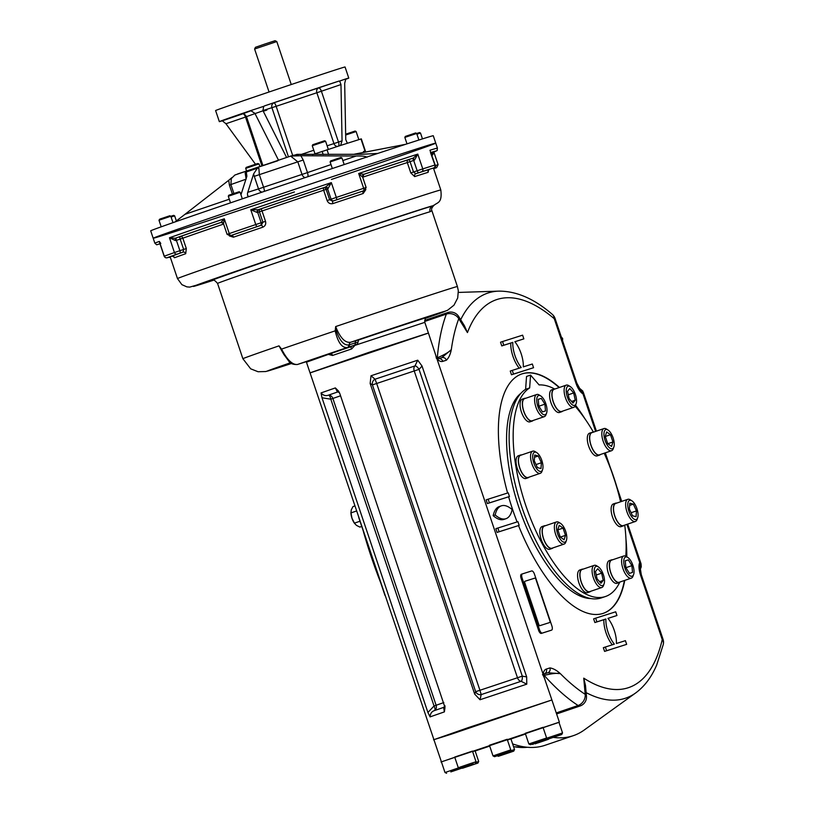 <?xml version="1.0" encoding="UTF-8"?>
<svg xmlns="http://www.w3.org/2000/svg" width="814" height="814" viewBox="0 0 814 814"><rect width="100%" height="100%" fill="white"/><g stroke="black" fill="none" stroke-linecap="round" stroke-linejoin="round"><path stroke-width="1.22" d="M254.599 49.023L276.791 41.555L275.061 40.7L265.232 43.925L255.454 47.293L254.599 49.023L269.058 91.992M288.441 156.787L271.927 107.713A3.907 3.551 72.4 0 1 274.043 102.869A3.907 0.906 -108.7 0 1 276.149 106.308L262.932 110.562L263.695 106.349L264.672 105.84A68.295 0.539 -18.6 0 1 339.021 81.064L339.631 81.044L340.974 84.554L342.063 140.853L340.598 145.431L361.304 138.868L365.344 150.895L364.153 151.323L364.367 151.964M364.143 151.282L365.344 150.895M312.617 154.609L340.598 145.431M229.965 117.928L241.616 113.991L229.965 117.928M296.52 95.269L308.16 91.321L296.52 95.269M246.5 116.728L225.936 123.738L222.303 120.818A68.295 0.539 -18.6 0 1 219.332 121.642L215.598 110.551A68.295 0.539 -18.6 0 1 280.148 88.258A68.295 0.539 -18.6 0 1 345.044 66.982L348.779 78.083A68.295 0.539 -18.6 0 1 345.37 79.416M347.385 143.284L345.767 139.672L344.678 83.384L345.808 78.907A68.295 0.539 -18.6 0 1 348.779 78.083M339.631 81.044L345.797 78.917M219.332 121.642A68.295 0.539 -18.6 0 1 249.878 110.877L250.844 110.724L254.874 113.309L278.449 160.073M250 110.836L263.695 106.349M262.932 110.562L286.559 157.397M225.936 123.738L255.484 164.225M259.025 163.899L257.499 163.563L246.204 167.389L245.706 168.376L259.025 163.899L259.839 166.321M325.58 141.229L324.593 140.741L312.749 144.719L312.261 145.706L325.58 141.229L328.307 149.338M345.675 135.012L356.125 131.542L358.852 139.642M345.655 134.198L355.138 131.044L356.125 131.542M416.931 134.188L420.502 133.038L422.476 138.899M418.895 140.028L416.666 133.425L415.679 132.936L405.331 136.416L404.833 137.403L419.515 132.55L420.502 133.038M341.951 157.957L340.964 157.468L337.586 158.557L330.606 160.948L330.118 161.935L341.951 157.957L344.18 164.56M240.12 192.257L239.133 191.768L231.797 194.19L228.775 195.248L228.286 196.245L240.12 192.257L242.328 198.83M170.818 216.239L169.831 215.751L159.798 219.108L158.984 220.218L170.818 216.239L172.985 222.66M171.082 217.002L174.654 215.852L176.363 220.95M170.828 216.27L173.667 215.354L174.654 215.852M405.525 144.332L353.907 154.345M246.143 179.151L245.177 172.985L246.296 171.978L246.876 176.241L240.964 194.75M175.091 221.917L184.971 214.326L229.294 199.227M230.922 184.656L229.416 185.165L228.724 180.301L231.837 177.666M377.706 153.449L361.436 154.294L297.008 154.355L291.646 156.054L300.844 155.739L303.235 160.022L297.802 161.844L291.229 156.573L291.646 156.054M307.845 176.709A4.681 1.943 71.2 0 0 307.468 172.599L302.025 174.42L297.802 161.844L254.283 176.343L253.592 173.952L257.377 168.203L258.872 168.315L259.34 174.654L263.573 187.23L258.516 188.909A4.681 4.263 -107.6 0 0 262.098 192.124M253.592 173.952L247.476 193.305L247.588 195.625L248.911 196.591M342.826 160.562L356.145 156.023C362.027 155.85 365.639 156.257 366.992 157.234M246.296 171.978L257.377 168.203M356.145 156.023L300.844 155.739M354.436 154.161L405.372 144.383M228.724 180.301L184.971 214.326M331.43 179.456A149.074 1.18 161.4 0 0 435.755 143.132L433.272 135.735A149.074 1.18 161.4 0 0 233.048 201.984A149.074 1.18 161.4 0 0 150.702 230.83L153.195 238.227A149.074 1.18 161.4 0 0 294.454 191.941M235.541 209.381A149.074 1.18 161.4 0 0 153.195 238.227A149.074 1.18 161.4 0 1 235.541 209.381A149.074 1.18 161.4 0 1 435.755 143.132A149.074 1.18 161.4 0 0 416.107 149.115A149.074 1.18 161.4 0 0 235.541 209.381M355.077 345.197L351.648 348.941L332.539 355.453L328.286 354.385M330.504 353.652L330.515 353.642A2.34 1.333 71.1 0 1 332.539 355.453M351.648 348.941A2.34 0.58 71.3 0 0 350.356 346.896L351.841 346.347A2.34 1.943 70.7 0 0 351.892 346.326L350.437 346.845M435.164 164.977L434.93 165.038A2.34 2.218 -107.2 0 1 433.577 167.979L432.438 168.386A2.34 1.007 -108.8 0 1 432.438 168.386A2.34 1.007 -108.8 0 1 432.448 168.376C434.808 167.735 435.714 166.595 435.164 164.977L429.955 150.244A149.074 1.18 161.4 0 1 437.433 148.128C436.569 151.445 439.072 149.623 433.089 152.32L433.017 152.34A2.34 1.262 -108.3 0 0 432.57 154.975L433.842 152.594M430.494 152.594L434.93 165.038A149.074 1.18 161.4 0 0 422.771 168.905L417.796 154.111L413.288 158.058L414.509 160.134L417.796 154.111A149.074 1.18 161.4 0 0 358.689 173.514L362.606 177.177L363.96 174.257A2.34 2.32 68.3 0 0 362.535 176.892M433.577 167.979A146.724 1.17 161.4 0 0 421.601 171.774A2.34 2.015 -107.8 0 0 422.771 168.905L410.785 172.924L414.662 176.597A2.34 1.994 72.1 0 1 415.801 173.728L413.522 172.008L410.042 161.66L413.685 160.419L417.165 170.767A2.34 0.936 -108.8 0 0 418.803 172.71L415.801 173.728A141.26 1.119 161.4 0 1 429.487 169.393A2.34 2.228 -107.2 0 0 428.113 172.324L428.53 170.126M364.601 190.507A2.34 2.208 -109.9 0 1 364.591 190.507A2.34 2.208 -109.9 0 1 364.54 190.527L363.431 190.873A2.34 1.038 -108.4 0 0 363.665 188.309A149.074 1.18 161.4 0 0 336.324 197.415L331.339 182.621L325.376 187.108A2.34 1.974 -109.3 0 1 327.991 188.706L331.339 182.621A149.074 1.18 161.4 0 0 250.783 209.758L257.255 212.535A2.34 1.872 72 0 1 258.282 209.707L250.783 209.758L255.769 224.552A149.074 1.18 161.4 0 0 229.263 233.577L224.288 218.783A149.074 1.18 161.4 0 0 169.465 237.759L175.559 240.618L175.132 238.278L169.465 237.759L174.44 252.554A149.074 1.18 161.4 0 0 164.306 256.207L159.32 241.412A149.074 1.18 161.4 0 0 154.874 243.223L153.195 238.227M363.431 190.873A146.724 1.17 161.4 0 0 336.518 199.837A2.34 0.59 -108.5 0 0 336.324 197.415L327.126 200.58C328.296 203.185 330.23 204.182 332.936 203.571A2.34 0.549 71.5 0 1 332.702 201.16L329.639 199.725L326.149 189.367L327.594 188.848L331.084 199.206A2.34 2.177 -109.8 0 0 333.893 200.732L332.702 201.16A141.26 1.119 161.4 0 1 363.451 190.914A2.34 1.079 -108.4 0 0 363.186 193.498L365.852 189.57M363.889 174.288L358.689 173.514L363.665 188.309L366.137 187.505L364.591 190.507L363.451 190.914L364.54 190.527M363.634 174.41A141.26 1.119 161.4 0 1 408.404 159.717A2.34 1.954 -107.9 0 0 407.305 162.566L410.042 161.66A2.34 0.936 -108.8 0 0 408.404 159.717L413.288 158.058A146.724 1.17 161.4 0 0 364.062 174.216A2.34 2.32 68.3 0 0 363.96 174.257L363.695 174.349M160.785 243.447L159.32 241.412L159.636 242.816M173.199 256.4L174.501 257.753A2.34 2.279 69.5 0 0 171.591 256.257L168.539 257.275A2.34 0.855 71.6 0 1 168.529 257.275A2.34 0.855 71.6 0 1 168.529 257.285L167.196 257.702A2.34 2.269 -110.3 0 1 164.306 256.207L164.163 256.257C165.069 257.967 166.524 258.303 168.529 257.275L171.591 256.257A141.26 1.119 161.4 0 1 182.997 252.147A2.34 2.076 -109.5 0 1 185.714 253.714L186.314 248.535L183.649 249.44L182.997 252.147L177.177 254.11A2.34 2.096 -109.5 0 1 174.44 252.554L179.894 250.692A2.34 0.783 71.6 0 1 179.904 253.185M265.517 221.337L262.912 222.202L261.355 225.193A2.34 0.702 -108.7 0 1 262.769 227.208C265.252 226.068 266.168 224.104 265.517 221.337L262.027 210.979A2.34 0.631 -108.7 0 0 260.683 208.944L258.282 209.707A146.724 1.17 161.4 0 1 325.376 187.108L324.786 187.322A2.34 2.177 -109.8 0 1 327.594 188.848L327.991 188.706M229.365 235.938L233.455 237.189A2.34 1.221 71.1 0 0 231.542 235.348L230.189 235.775A2.34 2.147 -107.6 0 0 230.23 235.765L227.086 234.351L223.535 223.809L224.288 218.783L220.93 222.436M223.474 223.484A2.34 2.289 -106.5 0 0 220.869 222.456A2.34 2.289 -106.5 0 0 220.859 222.456A2.34 2.289 -106.5 0 0 220.787 222.476A146.724 1.17 161.4 0 0 175.132 238.278L176.394 237.851A2.34 0.783 -108.4 0 0 176.404 240.344L180.159 239.092L183.649 249.44L179.894 250.692L176.404 240.344L175.559 240.618M283.832 354.446L281.125 349.674A2.34 0.57 -35.3 0 1 281.563 349.104A113.166 0.895 161.4 0 1 335.195 330.84L336.294 330.891L335.663 326.567C340.16 337.922 345.177 343.152 350.712 342.246A2.34 2.127 -107.6 0 0 349.348 344.77L355.342 342.867A2.34 2.127 -107.6 0 1 353.978 345.39L347.975 347.293A2.34 2.127 -107.6 0 0 349.348 344.77L348.677 344.953A2.34 2.116 -107.6 0 1 347.324 347.507C342.002 348.117 337.952 342.562 335.195 330.84L335.663 326.567A113.166 0.895 -18.6 0 1 457.407 286.528L458.313 290.72L457.702 298.005L453.978 305.169L447.558 310.276L425.915 318.203A93.661 0.743 -18.6 0 0 435.022 314.285A93.661 0.743 -18.6 0 0 350.712 342.246L359.239 339.652M336.294 330.891C339.743 340.771 343.874 345.462 348.677 344.953M297.334 364.519A2.34 2.137 -107.6 0 0 297.476 364.479C292.43 364.987 287.118 359.859 281.563 349.104L279.019 345.858L281.125 349.674M304.039 362.403A2.34 2.127 -107.6 0 0 304.07 362.383A2.34 2.127 -107.6 0 0 304.11 362.372L330.515 353.642A64.774 0.519 161.4 0 1 350.356 346.896M288.573 360.907L279.019 345.858A113.166 0.895 -18.6 0 0 242.887 358.72L250.681 368.823L258.058 371.733L265.761 371.54L291.616 363.451A93.661 0.743 -18.6 0 1 290.588 362.729M427.238 333.384L369.027 352.34L311.202 372.436M212.576 280.281A117.847 0.936 161.4 0 1 305.362 247.955A117.847 0.936 161.4 0 1 432.956 205.81L433.618 205.281L432.956 205.81A4.681 4.599 -106.2 0 0 430.097 211.721A113.166 0.895 161.4 0 0 314.387 249.888A113.166 0.895 161.4 0 0 217.552 283.425C214.876 280.301 213.166 279.263 212.423 280.311M431.817 210.633L430.097 211.721M570.838 403.459A10.144 4.212 -108.8 0 1 566.239 391.168A10.144 4.212 -108.8 0 1 570.288 386.599A10.144 4.212 -108.8 0 1 575.376 394.403A10.144 4.212 -108.8 0 1 576.119 403.693A10.144 4.212 -108.8 0 1 570.838 403.459M576.119 403.693L575.498 405.372A11.711 4.853 -108.8 0 1 573.819 407.305A11.711 4.853 -108.8 0 1 569.413 405.107A11.711 4.853 -108.8 0 1 564.346 393.376A11.711 4.853 -108.8 0 1 566.269 385.134A11.711 4.853 -108.8 0 1 568.783 385.643L570.288 386.599M571.611 401.465L575.254 400.213L572.964 403.022L569.098 398.565L567.521 391.31L569.81 388.502L573.687 392.959L575.254 400.213M568.274 394.8L573.687 392.959M573.819 407.305L561.721 411.426A11.711 4.853 -108.8 0 1 557.315 409.228A11.711 4.853 -108.8 0 1 552.248 397.497A11.711 4.853 -108.8 0 1 554.171 389.265L566.269 385.134M545.105 414.743A10.144 4.212 -108.8 0 1 537.22 404.151A10.144 4.212 -108.8 0 1 540.771 395.96A10.144 4.212 -108.8 0 1 545.848 403.775A10.144 4.212 -108.8 0 1 546.601 413.054A10.144 4.212 -108.8 0 1 545.105 414.743M546.601 413.054L545.98 414.733A11.711 4.853 -108.8 0 1 544.301 416.666A11.711 4.853 -108.8 0 1 544.261 416.676A11.711 4.853 -108.8 0 1 535.917 407.102A11.711 4.853 -108.8 0 1 536.752 394.505A11.711 4.853 -108.8 0 1 539.265 395.004L540.771 395.96M538.909 406.206L544.902 404.171L545.502 410.938L542.47 411.894L538.837 406.084L538.237 399.318L541.269 398.361L544.902 404.171M538.247 399.389L541.269 398.361M544.301 416.666L532.193 420.787A11.711 4.853 -108.8 0 1 532.163 420.807A11.711 4.853 -108.8 0 1 523.809 411.223A11.711 4.853 -108.8 0 1 524.654 398.626A11.711 4.853 -108.8 0 1 524.694 398.616L536.752 394.505M565.659 531.277A10.144 4.212 -108.8 0 1 566.381 540.486A10.144 4.212 -108.8 0 1 557.671 533.913A10.144 4.212 -108.8 0 1 560.551 523.392A10.144 4.212 -108.8 0 1 565.659 531.277M566.381 540.486L565.761 542.165A11.711 4.853 -108.8 0 1 564.082 544.098A11.711 4.853 -108.8 0 1 555.708 534.574A11.711 4.853 -108.8 0 1 556.532 521.927A11.711 4.853 -108.8 0 1 559.045 522.435L560.551 523.392M557.804 529.761L559.208 525.295L563.054 528.093L565.496 535.358L564.092 539.814L560.246 537.016L557.804 529.761M560.368 537.098L565.496 535.358M557.844 529.863L563.054 528.093M564.082 544.098L551.984 548.219A11.711 4.853 -108.8 0 1 543.579 538.603A11.711 4.853 -108.8 0 1 544.434 526.048L556.532 521.927M599.908 568.274A10.144 4.212 -108.8 0 1 604.09 583.903A10.144 4.212 -108.8 0 1 595.38 577.33A10.144 4.212 -108.8 0 1 598.27 566.809A10.144 4.212 -108.8 0 1 599.908 568.274M604.09 583.903L603.469 585.581A11.711 4.853 -108.8 0 1 601.79 587.515A11.711 4.853 -108.8 0 1 593.426 577.991A11.711 4.853 -108.8 0 1 594.251 565.343A11.711 4.853 -108.8 0 1 596.754 565.852L598.27 566.809M597.069 578.774L595.492 571.52L597.791 568.711L601.658 573.168L603.235 580.423L600.946 583.231L597.069 578.774M599.582 581.664L603.235 580.423M596.255 575.01L601.658 573.168M601.79 587.515L589.692 591.636A11.711 4.853 -108.8 0 1 585.286 589.438A11.711 4.853 -108.8 0 1 580.219 577.706A11.711 4.853 -108.8 0 1 582.142 569.464L594.251 565.343M625.651 556.99A10.144 4.212 -108.8 0 1 627.787 557.437A10.144 4.212 -108.8 0 1 632.865 565.252A10.144 4.212 -108.8 0 1 633.607 574.542A10.144 4.212 -108.8 0 1 625.763 570.136A10.144 4.212 -108.8 0 1 625.651 556.99M633.607 574.542L632.997 576.21A11.711 4.853 -108.8 0 1 631.318 578.144A11.711 4.853 -108.8 0 1 622.944 568.63A11.711 4.853 -108.8 0 1 623.768 555.982A11.711 4.853 -108.8 0 1 623.809 555.972A11.711 4.853 -108.8 0 1 626.271 556.491L627.787 557.437M629.487 573.371L625.854 567.572L625.254 560.795L628.286 559.839L631.908 565.649L632.519 572.415L629.487 573.371M625.925 567.684L631.908 565.649M625.264 560.866L628.286 559.839M631.318 578.144L619.21 582.264A11.711 4.853 -108.8 0 1 619.169 582.285A11.711 4.853 -108.8 0 1 610.826 572.7A11.711 4.853 -108.8 0 1 611.66 560.103A11.711 4.853 -108.8 0 1 611.701 560.093M627.798 504.049A10.144 4.212 -108.8 0 1 631.827 500.773A10.144 4.212 -108.8 0 1 636.904 508.587A10.144 4.212 -108.8 0 1 637.647 517.877A10.144 4.212 -108.8 0 1 631.603 516.666A10.144 4.212 -108.8 0 1 627.798 504.049M637.647 517.877L637.026 519.556A11.711 4.853 -108.8 0 1 635.347 521.489A11.711 4.853 -108.8 0 1 628.754 516.045A11.711 4.853 -108.8 0 1 625.661 503.591A11.711 4.853 -108.8 0 1 627.798 499.318A11.711 4.853 -108.8 0 1 630.311 499.827L631.827 500.773M636.06 516.707L632.509 515.761L629.364 508.994L629.771 503.184L633.333 504.131L636.477 510.897L636.06 516.707M631.094 512.728L636.477 510.897M629.619 505.402L633.333 504.131M635.347 521.489L623.249 525.61A11.711 4.853 -108.8 0 1 616.646 520.166A11.711 4.853 -108.8 0 1 613.563 507.712A11.711 4.853 -108.8 0 1 615.699 503.439L627.798 499.318M605.087 440.455A10.144 4.212 -108.8 0 1 608.007 430.016A10.144 4.212 -108.8 0 1 613.084 437.82A10.144 4.212 -108.8 0 1 613.827 447.11A10.144 4.212 -108.8 0 1 605.087 440.455M613.827 447.11L613.217 448.789A11.711 4.853 -108.8 0 1 611.528 450.722A11.711 4.853 -108.8 0 1 603.133 441.107A11.711 4.853 -108.8 0 1 603.988 428.551A11.711 4.853 -108.8 0 1 606.491 429.059L608.007 430.016M612.952 441.982L611.548 446.438L607.702 443.64L605.26 436.385L606.664 431.919L610.5 434.717L612.952 441.982L607.814 443.722M605.301 436.487L610.5 434.717M611.528 450.722L599.43 454.843A11.711 4.853 -108.8 0 1 591.025 445.227A11.711 4.853 -108.8 0 1 591.88 432.672L603.988 428.551M542.958 467.684A10.144 4.212 -108.8 0 1 542.562 469.719A10.144 4.212 -108.8 0 1 533.852 463.146A10.144 4.212 -108.8 0 1 536.741 452.625A10.144 4.212 -108.8 0 1 542.958 467.684M542.562 469.719L541.941 471.398A11.711 4.853 -108.8 0 1 540.262 473.331A11.711 4.853 -108.8 0 1 531.898 463.817A11.711 4.853 -108.8 0 1 532.712 451.17A11.711 4.853 -108.8 0 1 535.225 451.668L536.741 452.625M534.533 457.244L538.247 455.972L541.391 462.739L540.984 468.549L537.423 467.602L534.279 460.836L534.696 455.026L538.247 455.972M536.009 464.57L541.391 462.739M540.262 473.331L528.164 477.452A11.711 4.853 -108.8 0 1 521.571 472.008A11.711 4.853 -108.8 0 1 518.477 459.564A11.711 4.853 -108.8 0 1 520.614 455.291L532.712 451.17M557.498 735.897L548.087 739.102L557.498 735.897M561.752 734.513L546.367 739.682L561.752 734.513L562.535 732.926L546.448 738.298M562.535 732.926L558.953 722.272L543.091 727.563M537.067 742.46L543.681 740.302L537.067 742.46M546.601 737.983L528.846 743.955L525.264 733.302L543.019 727.329L546.601 737.983L545.818 739.57L530.433 744.739L545.818 739.57M497.364 755.718L507.682 752.258L497.364 755.718M509.961 750.162L493.019 755.901L489.428 745.248L507.183 739.275L510.765 749.928L509.961 750.162M509.279 751.709L494.597 756.684L509.279 751.709M461.65 767.917L473.433 763.939L461.65 767.917M470.248 763.624L458.282 767.724L454.7 757.071L472.456 751.098L476.037 761.751L470.248 763.624M470.238 764.957L459.869 768.508L470.238 764.957M450.834 771.906L460.246 768.701L450.814 771.845M458.587 767.877L444.993 772.517L441.412 761.863L454.772 757.295M451.068 771.733L461.965 768.121L451.068 771.733M471.265 765.353L464.652 767.5L471.235 765.262M477.91 763.064L462.525 768.243L477.91 763.064L478.693 761.487L475.702 762.433M478.693 761.487L475.111 750.834L472.629 751.617M510.968 752.085L500.661 755.545L510.948 752.034M513.736 751.129L498.351 756.308L513.736 751.129L514.519 749.541L510.286 750.905M514.519 749.541L510.938 738.888L507.427 740.007M546.682 739.885L534.9 743.874L546.682 739.885M538.105 742.846L548.463 739.295L538.105 742.846M539.875 625.651A1.557 0.651 -108.8 0 1 538.756 624.369L524.816 582.946A1.557 0.651 -108.8 0 1 524.938 581.267L534.808 578.133A1.557 0.651 -108.8 0 1 535.927 579.415L549.867 620.838A1.557 0.651 -108.8 0 1 549.755 622.517A1.557 0.651 -108.8 0 1 549.745 622.517L549.419 622.629A1.557 0.651 -108.8 0 1 549.409 622.629L539.54 625.763L549.419 622.629M624.765 580.372A126.435 52.432 -108.8 0 1 603.347 613.308A126.435 52.432 -108.8 0 1 602.909 613.461A126.435 52.432 -108.8 0 1 518.528 525.579M517.094 521.937A126.435 52.432 -108.8 0 1 508.638 496.794M507.58 493.019A126.435 52.432 -108.8 0 1 521.825 373.941A126.435 52.432 -108.8 0 1 559.452 387.464M575.549 405.23A126.435 52.432 -108.8 0 1 585.246 419.241M625.935 538.726A126.435 52.432 -108.8 0 1 626.811 556.827M603.184 613.369A126.435 52.432 71.2 0 0 624.43 580.494M626.475 556.613A126.435 52.432 71.2 0 0 626.139 545.736M581.125 413.563A126.435 52.432 71.2 0 0 575.406 405.596M559.116 387.576A126.435 52.432 71.2 0 0 521.927 373.911A126.435 52.432 71.2 0 0 521.662 374.002M521.052 393.152A109.656 45.472 71.2 0 0 511.172 408.028A109.656 45.472 71.2 0 0 519.21 508.404A109.656 45.472 71.2 0 0 574.104 592.816A109.656 45.472 71.2 0 0 591.005 598.575M488.156 499.186L486.141 499.867L487.383 503.571L509.462 496.52L508.211 492.816L488.156 499.186L489.407 502.879L509.462 496.52M550.579 630.463L551.587 630.128A3.907 1.618 -108.8 0 1 551.587 630.128L542.338 633.058A3.907 1.618 -108.8 0 1 539.55 629.853L522.12 578.072A3.907 1.618 -108.8 0 1 522.405 573.89A3.907 1.618 -108.8 0 1 522.425 573.89L531.674 570.95A3.907 1.618 -108.8 0 1 534.462 574.155L551.892 625.935A3.907 1.618 -108.8 0 1 551.607 630.117L550.6 630.463A3.907 1.618 -108.8 0 1 550.6 630.463A3.907 1.618 -108.8 0 1 550.579 630.463L541.33 633.404A3.907 1.618 -108.8 0 1 538.542 630.199L521.113 578.418A3.907 1.618 -108.8 0 1 521.398 574.236A3.907 1.618 -108.8 0 1 521.408 574.226L522.395 573.901M542.48 674.572L547.822 672.761A3.907 3.551 72.4 0 0 549.938 667.918C553.174 668.375 556.644 670.278 560.347 673.626C557.152 672.934 551.77 673.524 544.19 675.396A4.681 1.943 71.2 0 0 543.793 675.01M436.212 357.997C438.685 360.907 440.883 362.027 442.816 361.345L446.387 360.215C448.718 357.987 450.356 354.466 451.312 349.644A223.209 92.562 -108.8 0 1 458.77 318.691L467.45 332.57A204.914 84.982 -108.8 0 1 554.273 318.732L576.027 383.374L576.831 383.129L555.077 318.488L554.273 318.732A9.361 7 130.4 0 0 552.268 314.336A9.361 9.361 0 0 1 555.077 318.488M543.08 675.539C543.294 671.784 544.393 669.627 546.367 669.057A3.907 3.551 72.4 0 1 544.312 673.88L547.822 672.761L560.347 673.626A223.209 92.562 -108.8 0 0 585.195 694.332L583.75 678.154L585.5 685.51L586.456 696.255A9.361 4.324 174.9 0 0 585.195 694.332A9.361 7.53 -56.9 0 1 578.072 705.504A232.58 96.449 -108.8 0 1 544.19 675.396L543.681 675.569M595.644 618.172L596.896 621.865L605.891 619.016A19.516 8.089 71.2 0 0 614.356 644.159L605.362 647.018L606.603 650.712L626.658 644.352L625.417 640.659L616.412 643.508A19.516 8.089 71.2 0 0 607.946 618.365L616.951 615.506L615.71 611.802L595.644 618.172L593.63 618.854L594.881 622.557L603.876 619.698A19.516 8.089 71.2 0 0 612.311 644.81M607.977 618.396L616.951 615.506M605.362 647.018L603.337 647.7L604.588 651.404L626.658 644.352M505.972 518.701L503.958 519.393A37.139 15.405 -108.8 0 1 493.162 515.659A37.139 15.405 -108.8 0 1 499.338 506.532L501.353 505.84A37.139 15.405 -108.8 0 1 512.148 509.584A37.139 15.405 -108.8 0 1 505.972 518.701A37.139 15.405 -108.8 0 1 495.177 514.967A37.139 15.405 -108.8 0 1 501.353 505.84M519.169 525.366L497.1 532.417L495.848 528.713L497.863 528.032L517.928 521.672L519.169 525.366L499.114 531.725L497.863 528.032M502.553 341.534L503.795 345.228L512.8 342.379A19.516 8.089 71.2 0 0 521.255 367.521L512.26 370.38L513.502 374.074L533.557 367.714L532.315 364.011L523.31 366.87A19.516 8.089 71.2 0 0 514.845 341.717L523.85 338.868L522.608 335.164L502.553 341.534L500.529 342.216L501.78 345.919L510.775 343.06A19.516 8.089 71.2 0 0 519.21 368.172M514.886 341.758L523.85 338.868M512.26 370.38L510.246 371.062L511.487 374.766L533.557 367.714M589.539 598.28A109.269 45.309 -108.8 0 1 573.911 592.704M511.09 408.241A109.269 45.309 -108.8 0 1 520.065 394.281M468.03 727.706L433.536 739.794L450.987 734.289L551.892 699.969L468.03 727.706M441.422 761.904L310.073 372.914L428.429 333.089L435.551 354.599M370.156 383.496L474.684 694.108L480.026 699.745L481.196 694.596A4.681 4.151 42.1 0 1 475.661 691.686L479.924 690.272L481.196 694.596L521.133 681.287A4.681 3.114 71.8 0 1 517.48 677.747L479.924 690.272L376.679 383.486L419.027 369.353L522.273 676.139L526.658 676.912L526.77 684.167L521.133 681.287A4.681 1.903 85.8 0 0 522.273 676.139L517.48 677.747L414.234 370.96A4.681 3.114 -108.2 0 1 414.998 365.903A4.681 1.882 -123.4 0 1 419.027 369.353L422.049 366.066L417.735 360.185L414.998 365.903L375.061 379.212L376.679 383.486L372.415 384.89L370.156 383.496L371.001 375.773L375.061 379.212A4.681 4.131 -77.8 0 0 372.415 384.89L475.661 691.686L474.684 694.108M422.049 366.066L526.658 676.912M321.998 397.761L321.042 392.918C323.219 395.472 325.702 396.214 328.48 395.146A4.681 1.923 -99 0 1 330.799 399.186L321.998 397.761L427.91 712.484L430.077 716.89C430.26 713.522 431.776 711.405 434.625 710.53A4.681 1.913 61.4 0 0 434.045 705.972L436.121 705.26A4.681 4.141 70.5 0 1 434.625 710.53L443.62 707.397A4.681 3.378 70.9 0 0 444.749 705.585M444.983 707.468L339.906 393.803L338.461 391.005L335.358 387.912L337.484 392.012A4.681 4.131 102.2 0 1 339.092 391.992M444.983 707.539L444.383 711.884L443.62 707.397A4.681 4.151 -137.9 0 0 444.851 706.501L445.105 706.125M435.602 354.812L544.454 678.255M553.367 737.392A232.58 96.449 71.2 0 0 573.361 735.653L545.126 745.268A232.58 96.449 -108.8 0 1 512.617 743.884M573.361 735.653A232.58 96.449 71.2 0 0 584.228 730.016L635.632 692.979C644.556 686.385 651.576 677.065 656.695 664.997L663.298 644.403A9.361 7.082 -167 0 0 662.24 639.56A204.914 84.982 -108.8 0 1 583.75 678.154L585.958 690.71M512.8 342.379L510.775 343.06M503.795 345.228L501.78 345.919M513.502 374.074L511.487 374.766M499.114 531.725L497.1 532.417M495.177 514.967L493.162 515.659M489.407 502.879L487.383 503.571M442.816 361.345A3.907 3.551 -107.6 0 0 438.38 358.74L441.778 357.661L451.312 349.644C449.165 351.994 444.495 354.721 437.311 357.814A232.58 96.449 -108.8 0 1 446.347 314.092A9.361 3.887 -108.8 0 1 447.69 312.566L424.674 320.401M438.268 358.771L438.288 358.771A3.907 3.551 -107.6 0 0 438.268 358.771L436.009 356.847M446.387 360.215A3.907 3.551 -107.6 0 0 441.849 357.641A3.907 3.551 -107.6 0 0 441.839 357.641A3.907 3.551 -107.6 0 0 441.778 357.661L438.38 358.74M427.91 712.484L434.045 705.972L330.799 399.186L340.567 395.787M443.813 702.574L436.121 705.26L332.875 398.473A4.681 4.141 -109.5 0 0 328.48 395.146L337.484 392.012A4.681 3.378 -109.1 0 1 339.509 392.816M461.721 321.388L467.45 332.57L464.377 325.641M579.466 388.278L582.966 393.854L595.604 431.41M579.375 388.156L582.793 391.046L582.966 393.854A13.268 5.505 -108.8 0 1 576.027 383.374M627.686 524.094L641.025 563.715L639.712 562.474L640.292 569.19M596.896 621.865L594.881 622.557M606.603 650.712L604.588 651.404M605.891 619.016L603.876 619.698M350.926 512.332A9.361 3.887 71.2 0 0 350.926 512.627A9.361 3.887 71.2 0 0 351.974 518.253A9.361 3.887 71.2 0 0 354.629 523.514A9.361 3.887 71.2 0 0 354.792 523.728M354.843 505.942L352.95 506.593L351.241 509.981L350.976 512.891L351.974 518.253L354.426 523.137L356.42 525.356L359.849 527.085L361.151 526.648M350.976 512.891L356.542 510.989M354.426 523.137L359.727 521.326M555.168 388.919A11.976 4.965 71.2 0 0 554.08 389L551.8 389.784A11.976 4.965 71.2 0 0 550.956 402.727A11.976 4.965 71.2 0 0 559.523 412.464L561.802 411.681A11.976 4.965 71.2 0 0 562.718 411.08M554.08 389A11.976 4.965 71.2 0 0 553.245 401.943A11.976 4.965 71.2 0 0 561.802 411.681M522.313 399.135A11.976 4.965 71.2 0 0 522.273 399.145A11.976 4.965 71.2 0 0 521.438 412.088A11.976 4.965 71.2 0 0 529.995 421.825L532.285 421.052A11.976 4.965 71.2 0 0 533.201 420.451M525.651 398.29A11.976 4.965 71.2 0 0 524.603 398.351A11.976 4.965 71.2 0 0 524.562 398.372A11.976 4.965 71.2 0 0 523.717 411.304A11.976 4.965 71.2 0 0 532.285 421.052M521.611 454.945A11.976 4.965 71.2 0 0 520.533 455.026L518.243 455.809A11.976 4.965 71.2 0 0 516.056 460.185A11.976 4.965 71.2 0 0 519.21 472.924A11.976 4.965 71.2 0 0 525.966 478.49L528.255 477.706A11.976 4.965 71.2 0 0 529.161 477.106M520.533 455.026A11.976 4.965 71.2 0 0 518.335 459.401A11.976 4.965 71.2 0 0 521.499 472.14A11.976 4.965 71.2 0 0 528.255 477.706M545.431 525.712A11.976 4.965 71.2 0 0 544.342 525.793L542.053 526.577A11.976 4.965 71.2 0 0 541.188 539.417A11.976 4.965 71.2 0 0 549.786 549.257L552.065 548.473A11.976 4.965 71.2 0 0 552.981 547.873M544.342 525.793A11.976 4.965 71.2 0 0 543.467 538.634A11.976 4.965 71.2 0 0 552.065 548.473M583.139 569.128A11.976 4.965 71.2 0 0 582.061 569.21L579.771 569.993A11.976 4.965 71.2 0 0 577.808 578.418A11.976 4.965 71.2 0 0 582.987 590.425A11.976 4.965 71.2 0 0 587.494 592.673L589.784 591.89A11.976 4.965 71.2 0 0 590.689 591.29M582.061 569.21A11.976 4.965 71.2 0 0 580.087 577.645A11.976 4.965 71.2 0 0 585.276 589.641A11.976 4.965 71.2 0 0 589.784 591.89M616.697 503.103A11.976 4.965 71.2 0 0 615.608 503.184L613.329 503.958A11.976 4.965 71.2 0 0 612.484 516.9A11.976 4.965 71.2 0 0 621.051 526.648L623.331 525.864A11.976 4.965 71.2 0 0 624.246 525.264M615.608 503.184A11.976 4.965 71.2 0 0 614.774 516.127A11.976 4.965 71.2 0 0 623.331 525.864M592.877 432.336A11.976 4.965 71.2 0 0 591.798 432.417L589.509 433.201A11.976 4.965 71.2 0 0 588.664 446.143A11.976 4.965 71.2 0 0 597.232 455.881L599.521 455.097A11.976 4.965 71.2 0 0 600.427 454.497M591.798 432.417A11.976 4.965 71.2 0 0 590.954 445.36A11.976 4.965 71.2 0 0 599.521 455.097M612.667 559.767A11.976 4.965 71.2 0 0 611.579 559.849L609.289 560.622A11.976 4.965 71.2 0 0 608.434 573.514A11.976 4.965 71.2 0 0 616.971 583.323A11.976 4.965 71.2 0 0 617.012 583.302L619.301 582.529A11.976 4.965 71.2 0 0 620.207 581.929M611.579 559.849A11.976 4.965 71.2 0 0 610.724 572.741A11.976 4.965 71.2 0 0 619.261 582.539A11.976 4.965 71.2 0 0 619.301 582.529M619.698 582.336A111.213 46.123 -108.8 0 1 605.504 596.499A111.213 46.123 -108.8 0 1 527.818 511.284A111.213 46.123 -108.8 0 1 529.649 387.932L525.62 389.306L526.526 376.465L530.565 375.091L539.112 384.93A111.213 46.123 -108.8 0 1 554.476 388.909M529.649 387.932L530.565 375.091M605.504 596.499L601.465 597.873A111.213 46.123 -108.8 0 1 523.778 512.657A111.213 46.123 -108.8 0 1 525.62 389.306M575.101 406.196A111.213 46.123 -108.8 0 1 593.426 432.153M604.192 453.215A111.213 46.123 -108.8 0 1 620.573 501.78M624.745 525.101A111.213 46.123 -108.8 0 1 625.793 556.216M562.555 340.71L562.667 338.543L561.273 336.894M562.667 338.543L561.904 338.787M441.005 761.985L558.974 722.344M525.498 734.024L510.958 738.959M489.723 746.102L475.152 750.966M433.536 739.794L551.892 699.969L544.566 678.52M527.401 747.262A229.741 95.269 -108.8 0 1 513.532 746.621M380.565 582.386A229.741 95.269 -108.8 0 1 363.136 530.586M360.958 138.97L365.008 150.997M322.12 151.373L323.178 154.538M327.024 149.745L328.622 154.507M340.974 84.554L321.398 91.229L338.502 142.063L333.954 143.579A3.907 3.175 -108 0 0 337.627 146.378M342.063 140.853L338.502 142.063A3.907 1.618 -108.8 0 1 338.441 146.113M327.116 145.818L333.954 143.579L316.849 92.745L321.398 91.229A3.907 1.618 71.2 0 0 318.61 88.014A3.907 3.175 -108 0 0 316.849 92.745L276.149 106.308L292.684 155.423M300.804 154.599L313.787 150.244M264.672 105.84L339.021 81.064M266.9 110.053L264.367 110.897M242.134 114.031L251.068 110.724M262.851 165.303L246.469 116.626L262.647 110.908M261.854 165.639L245.513 117.074A3.907 1.618 71.2 0 0 243.59 114.062M222.303 120.818L242.287 114.011M229.416 185.165L232.387 193.997M254.283 176.343L258.516 188.909L247.721 192.338M264.347 191.361A4.681 1.068 71.3 0 0 263.573 187.23L302.025 174.42A4.681 3.795 -108 0 0 305.077 177.635M303.235 160.022L307.468 172.599L331.013 164.581M245.92 179.233L230.881 184.554L231.318 178.541L234.88 175.03L292.664 155.423L298.809 154.467M277.727 160.796L237.637 173.952L277.727 160.796M363.461 151.485L363.675 152.096M430.952 152.452A146.724 1.17 161.4 0 1 433.017 152.34L431.858 152.727A2.34 0.855 -108.4 0 0 431.542 154.212M432.57 154.975L431.878 155.209M431.125 152.971L431.858 152.727M433.628 168.63L435.215 168.101A2.34 0.855 -108.4 0 0 435.287 165.618L438.105 164.682L433.842 152.025M438.105 164.682L436.63 167.653L433.669 168.732A146.724 1.17 161.4 0 0 436.558 167.674A2.34 2.269 69.7 0 0 436.63 167.653L436.63 167.653A2.34 2.269 69.7 0 0 436.64 167.643M436.558 167.674L435.215 168.101M414.509 160.134L413.685 160.419A2.34 0.936 -108.8 0 0 412.047 158.476M362.678 177.218A138.919 1.099 161.4 0 1 407.305 162.566L410.785 172.924M428.113 172.324A138.919 1.099 161.4 0 0 414.662 176.597M421.601 171.774L418.803 172.71M257.255 212.535L259.432 211.844A2.34 2.116 72.4 0 1 260.683 208.944A141.26 1.119 161.4 0 1 323.341 187.841L323.646 190.222L326.149 189.367A2.34 2.177 -109.8 0 0 323.341 187.841L324.786 187.322M258.964 209.493A2.34 2.116 72.4 0 0 257.702 212.393L261.192 222.751L262.912 222.202L259.432 211.844L262.027 210.979A138.919 1.099 161.4 0 1 323.646 190.222L327.126 200.58M363.186 193.498A138.919 1.099 161.4 0 0 332.936 203.571M336.518 199.837L333.893 200.732M185.714 253.714A138.919 1.099 161.4 0 0 174.501 257.753M177.177 254.11A146.724 1.17 161.4 0 0 167.196 257.702M176.394 237.851L180.148 236.609A2.34 2.035 -109.4 0 1 182.835 238.187L186.314 248.535M223.616 224.064A138.919 1.099 161.4 0 0 182.835 238.187L180.159 239.092A2.34 0.783 -108.4 0 1 180.148 236.609A141.26 1.119 161.4 0 1 221.235 222.375M259.941 225.651L257.224 226.546A2.34 0.743 71.2 0 1 255.769 224.552L261.192 222.751A2.34 2.116 72.4 0 1 259.941 225.651L261.355 225.193A141.26 1.119 161.4 0 0 231.542 235.348L231.491 235.368M262.769 227.208A138.919 1.099 161.4 0 0 233.455 237.189M227.086 234.351L229.263 233.577A2.34 1.19 71.1 0 0 231.135 235.439L230.23 235.765A2.34 2.147 -107.6 0 1 230.138 235.795M257.224 226.546A146.724 1.17 161.4 0 0 231.135 235.439M347.975 347.293L347.324 347.507A93.661 0.743 161.4 0 0 297.476 364.479L304.11 362.372M353.978 345.39L357.387 344.088L358.038 342.063L355.342 342.867A2.34 2.127 -107.6 0 1 356.705 340.344M159.961 243.762L156.675 244.79L154.874 243.223M358.893 339.876A66.341 0.529 -18.6 0 1 426.617 317.714M355.23 345.258L424.816 322.354C424.837 319.068 425.478 317.501 426.719 317.663M306.257 361.691L306.461 362.189L328.256 354.446M432.956 205.81A126.435 1.007 161.4 0 0 278.815 256.654A126.435 1.007 161.4 0 0 213.441 280.26M433.791 205.535C437.108 202.177 442.45 203.734 440.812 189.977A138.919 1.099 161.4 0 0 308.801 233.242A138.919 1.099 161.4 0 0 177.483 278.602L181.888 284.656L186.884 286.874L189.743 287.108L213.451 280.26M549.938 667.918L546.367 669.057M626.892 524.369L639.712 562.474A13.268 5.505 -108.8 0 0 640.486 574.908L662.24 639.56L663.044 639.316A9.361 9.361 0 0 1 663.298 644.403M604.497 453.113A129.558 53.724 -108.8 0 1 620.889 501.678M371.001 375.773L417.735 360.185M526.77 684.167L480.026 699.745M321.042 392.918L335.358 387.912M444.383 711.884L430.077 716.89M435.531 354.538L435.887 355.84M424.633 321.489L446.347 314.092A9.361 7.601 20.5 0 1 458.77 318.691A9.361 4.192 148 0 0 458.648 316.473A9.361 9.361 0 0 0 447.69 312.566M556.257 712.932L578.072 705.504A9.361 3.887 71.2 0 0 580.148 705.952A9.361 9.361 0 0 0 586.456 696.255M542.338 633.058L541.33 633.404M522.12 578.072L521.113 578.418M539.55 629.853L538.542 630.199M552.268 314.336C534.228 298.758 516.391 291.025 498.779 291.137A213.95 88.726 71.2 0 0 460.683 319.719M640.486 574.908L641.29 574.674L640.333 568.64L639.326 570.37M586.131 692.622A213.95 88.726 71.2 0 0 635.632 692.979M527.503 747.272L513.583 746.764M384.961 595.431L358.76 517.582M291.249 84.524L276.791 41.555M246.469 116.626C244.811 114.113 243.325 113.258 242.033 114.052L242.847 113.818M245.706 168.376L246.54 170.848M312.261 145.706L314.987 153.805M404.833 137.403L407.01 143.854M330.118 161.935L332.336 168.508M228.286 196.245L230.515 202.849M158.984 220.218L161.213 226.821M230.881 184.554L233.893 193.488M437.433 148.128L435.755 143.132M168.335 257.346L170.126 257.417M429.487 169.383L428.388 170.238M173.301 256.379L171.591 256.257M231.512 235.358L230.189 235.775M221.225 222.344L223.535 223.809M297.415 364.499C293.03 364.672 290.14 363.543 288.777 361.111L283.811 354.395M330.484 353.663L297.436 364.489M359.3 339.621C358.852 339.326 358.435 340.14 358.038 342.063M164.163 256.257L159.636 242.796M366.137 187.505L362.627 177.065M306.461 362.189L310.012 372.731M424.816 322.354L428.357 332.895M433.781 205.535L433.781 205.535C431.725 207.692 431.094 209.432 431.898 210.734L457.407 286.528M170.126 256.746L177.483 278.602M433.435 168.04L440.812 189.977M217.552 283.425L242.887 358.72M623.768 555.982L611.66 560.103M530.433 744.739L528.846 743.955M509.981 751.505L510.765 749.928M494.597 756.684L493.019 755.901M475.254 763.339L476.037 761.751M459.869 768.508L458.282 767.724M446.581 773.3L444.993 772.517M498.351 756.308L497.354 755.809M533.078 744.474L532.387 744.128M522.405 573.89L521.398 574.236M543.62 676.617L544.22 673.911M544.678 678.51L544.088 677.35M556.603 713.97L580.148 705.952M458.648 316.473L464.428 325.722M577.95 387.891L579.812 388.644L576.831 383.129M583.272 392.134L596.408 431.135M621.723 501.393L605.321 452.838M640.292 569.342L641.269 566.809L641.015 563.715M641.29 574.674L663.044 639.316M498.779 291.137L458.424 292.43M522.273 399.145L524.562 398.372M559.36 722.15L551.892 699.969"/></g></svg>

